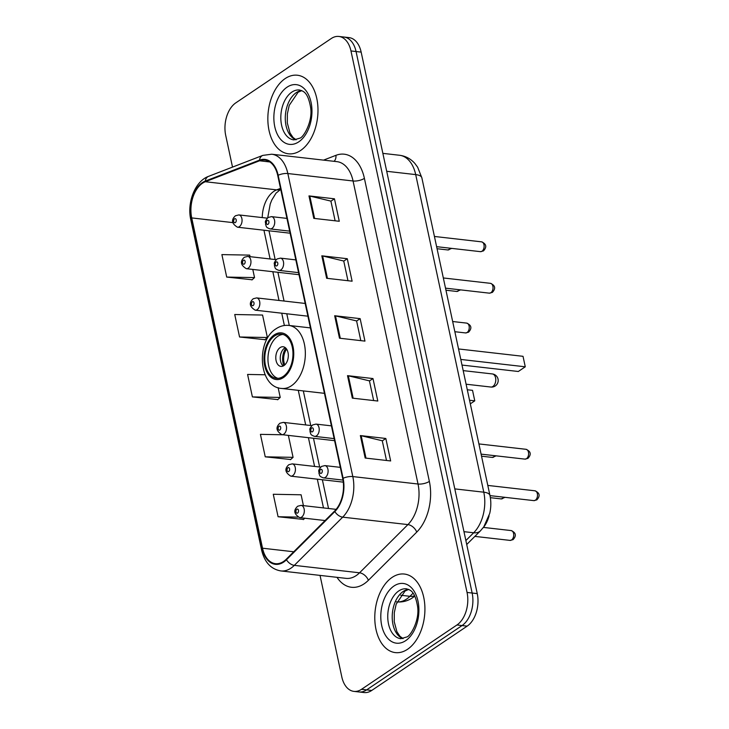 <?xml version="1.0" encoding="UTF-8"?>
<svg xmlns="http://www.w3.org/2000/svg" width="729" height="729" viewBox="0 0 729 729"><rect width="100%" height="100%" fill="white"/><g stroke="black" fill="none" stroke-linecap="round" stroke-linejoin="round"><path stroke-width="1.09" d="M489.095 515.804A24.713 15.519 96.5 0 1 483.081 527.823M320.04 575.4L341.801 676.886A24.713 15.519 -83.5 0 0 353.911 691.384L364.099 692.55A24.713 15.519 -83.5 0 0 371.717 690.463L467.152 626.138A24.713 15.519 -83.5 0 0 477.249 593.616L361.156 52.114A24.713 15.519 -83.5 0 0 349.045 37.616L343.951 37.033A24.713 15.519 -83.5 0 1 356.062 51.531A24.713 15.519 -83.5 0 0 343.951 37.033L338.857 36.45A24.713 15.519 -83.5 0 0 331.239 38.537L235.804 102.862A24.713 15.519 -83.5 0 0 225.708 135.384L232.515 167.105M353.911 691.384A24.713 15.519 -83.5 0 0 361.529 689.306L456.955 624.972L462.058 625.555A24.713 15.519 -83.5 0 0 472.146 593.032L356.062 51.531L472.146 593.032A24.713 15.519 -83.5 0 1 462.058 625.555L366.623 689.889L462.058 625.555L467.152 626.138M359.005 691.967A24.713 15.519 -83.5 0 0 366.623 689.889A24.713 15.519 -83.5 0 1 359.005 691.967M407.557 649.275A39.539 24.832 -83.5 0 0 424.87 606.482A39.539 24.832 -83.5 0 0 404.331 574.042A39.539 24.832 -83.5 0 0 392.147 577.377A39.539 24.832 -83.5 0 0 374.834 620.16A39.539 24.832 -83.5 0 0 395.364 652.61A39.539 24.832 -83.5 0 0 407.557 649.275A39.539 24.832 -83.5 0 0 424.87 606.482A39.539 24.832 -83.5 0 0 404.331 574.042A39.539 24.832 -83.5 0 0 392.147 577.377A39.539 24.832 -83.5 0 0 374.834 620.16A39.539 24.832 -83.5 0 0 395.364 652.61A39.539 24.832 -83.5 0 0 407.557 649.275M300.621 150.466A39.539 24.832 -83.5 0 0 317.935 107.673A39.539 24.832 -83.5 0 0 297.396 75.233A39.539 24.832 -83.5 0 0 285.203 78.559A39.539 24.832 -83.5 0 0 267.898 121.351A39.539 24.832 -83.5 0 0 288.429 153.801A39.539 24.832 -83.5 0 0 300.621 150.466A39.539 24.832 -83.5 0 0 317.935 107.673A39.539 24.832 -83.5 0 0 297.396 75.233A39.539 24.832 -83.5 0 0 285.203 78.559A39.539 24.832 -83.5 0 0 267.898 121.351A39.539 24.832 -83.5 0 0 288.429 153.801A39.539 24.832 -83.5 0 0 300.621 150.466M283.572 561.458A26.362 16.548 96.5 0 1 275.444 563.681A26.362 16.548 96.5 0 1 262.531 548.208L191.718 217.916A26.362 16.548 96.5 0 1 205.332 181.731L259.542 160.781A26.362 16.548 96.5 0 1 264.827 160.061A26.362 16.548 96.5 0 1 277.749 175.525L342.712 478.561A26.362 16.548 96.5 0 1 334.629 511.02L286.26 559.234A26.362 16.548 96.5 0 1 283.572 561.458M283.699 562.059A27.019 16.967 -83.5 0 0 286.451 559.772L334.83 511.567A27.019 16.967 -83.5 0 0 343.113 478.288L278.15 175.261A27.019 16.967 -83.5 0 0 259.488 160.143L205.268 181.093A27.019 16.967 -83.5 0 0 191.326 218.19L262.13 548.481A27.019 16.967 -83.5 0 0 283.699 562.059M250.056 256.672L249.719 255.123L221.889 254.603L226.71 277.075L252.143 279.763M239.559 336.989L267.379 337.509L262.568 315.046L234.738 314.518L239.559 336.989L264.982 339.678M303.428 505.634L301.104 494.791L273.275 494.271L278.086 516.743L303.519 519.431M282.97 434.776L260.426 434.356L265.247 456.828L290.68 459.516M265.092 374.77L247.587 374.442L252.398 396.904L277.831 399.601M456.955 624.972A24.713 15.519 -83.5 0 0 467.052 592.449L350.968 50.948A24.713 15.519 -83.5 0 0 338.857 36.45M308.978 195.901L334.456 198.807L339.267 221.279L313.789 218.372L308.978 195.901A6.588 2.424 167.9 0 1 309.798 196.046L314.609 218.463M347.514 375.654L372.984 378.561L377.804 401.032L352.326 398.125L347.514 375.654A6.588 2.424 167.9 0 1 348.334 375.799L353.146 398.216M360.354 435.568L385.832 438.475L390.653 460.947L365.174 458.04L360.354 435.568A6.588 2.424 167.9 0 1 361.183 435.714L365.985 458.131M321.817 255.815L347.296 258.722L352.116 281.194L326.638 278.287L321.817 255.815A6.588 2.424 167.9 0 1 322.646 255.961L327.449 278.378M334.666 315.739L360.144 318.646L364.956 341.108L339.486 338.201L334.666 315.739A6.588 2.424 167.9 0 1 335.486 315.876L340.297 338.302M360.144 318.646L356.609 321.024M360.809 340.634L356.59 320.942L335.486 315.876M347.296 258.722L343.76 261.11M347.961 280.72L343.742 261.018L322.646 255.961M385.832 438.475L382.297 440.863M386.498 460.473L382.278 440.772L361.183 435.714M372.984 378.561L369.448 380.948M373.658 400.558L369.43 380.857L348.334 375.799M334.456 198.807L330.911 201.195M335.121 220.805L330.893 201.104L309.798 196.046M252.398 396.904L280.228 397.433L277.621 399.784M278.141 387.682L280.228 397.433M265.247 456.828L293.076 457.347L290.47 459.698M288.365 435.395L293.076 457.347M278.086 516.743L297.988 517.116M304.85 518.228L303.31 519.622M267.379 337.509L264.782 339.869M226.71 277.075L254.539 277.594L251.933 279.954M252.79 269.42L254.539 277.594M283.207 376.437A22.244 13.969 -83.5 0 0 292.94 352.371A22.244 13.969 -83.5 0 0 281.394 334.119A22.244 13.969 -83.5 0 0 274.532 335.996A22.244 13.969 -83.5 0 0 264.8 360.062A22.244 13.969 -83.5 0 0 276.346 378.315A22.244 13.969 -83.5 0 0 283.207 376.437M282.97 334.447A22.244 13.969 -83.5 0 0 277.722 336.361A22.244 13.969 -83.5 0 0 267.953 359.169A22.244 13.969 -83.5 0 0 277.959 378.351M470.314 403.848L474.77 400.841L469.54 400.248M472.529 390.352L474.77 400.841L472.529 390.352L467.298 389.76M460.801 359.443L525.272 366.796L518.319 371.489L462.004 365.065M523.021 356.317L525.272 366.796L523.021 356.317L458.55 348.954M283.982 365.566A9.887 6.206 -83.5 0 0 288.31 354.868A9.887 6.206 -83.5 0 0 283.171 346.758A9.887 6.206 -83.5 0 0 280.127 347.587A9.887 6.206 -83.5 0 0 275.799 358.285A9.887 6.206 -83.5 0 0 280.929 366.405A9.887 6.206 -83.5 0 0 283.982 365.566M285.331 347.678A9.887 6.206 -83.5 0 0 284.583 348.098A9.887 6.206 -83.5 0 0 280.291 356.982A9.887 6.206 -83.5 0 0 283.235 365.994M283.854 365.648A13.177 8.274 96.5 0 1 285.85 348.152M284.848 364.874A11.536 7.244 96.5 0 1 286.643 349.127M397.013 601.917A32.951 20.694 -83.5 0 0 406.582 599.083A32.951 20.694 -83.5 0 0 409.935 596.304L400.74 595.256M477.249 593.616L467.052 592.449M371.717 690.463L361.529 689.306M361.156 52.114L350.968 50.948M465.867 540.554L473.677 532.771L463.963 531.669M489.952 495.447A16.475 6.06 167.9 0 0 483.783 492.193L415.703 174.605A32.951 20.694 -83.5 0 0 399.556 155.268C405.625 156.061 410.737 158.794 414.874 163.46L417.653 167.205L421.863 177.849L489.952 495.447C491.182 501.37 491.109 507.348 489.733 513.371L483.783 526.885L480.42 530.858A16.475 10.078 -134.9 0 1 473.677 532.771A32.951 20.694 -83.5 0 0 483.783 492.193L454.796 488.886M414.61 595.757A16.475 10.078 -134.9 0 1 409.935 596.304L413.042 593.196M421.863 177.849A16.475 6.06 167.9 0 0 415.703 174.605L386.707 171.297M205.332 181.731L276.665 189.868A26.362 16.548 -83.5 0 0 273.822 191.372A26.362 16.548 -83.5 0 0 262.249 217.588M280.51 188.383L276.665 189.868A14.826 10.962 68.9 0 0 280.711 189.376L276.009 193.176L271.817 199.992L270.231 204.002L267.707 217.789M262.531 548.208L293.741 551.771M323.539 160.125L335.96 155.323A41.189 25.861 96.5 0 1 364.4 178.359L429.363 481.395A8.238 3.025 167.9 0 1 418.027 484.02L352.809 476.575A32.951 20.694 96.5 0 1 342.703 517.153L294.325 565.367A32.951 20.694 96.5 0 1 290.971 568.146A32.951 20.694 96.5 0 1 280.811 570.925L346.038 578.361A32.951 20.694 -83.5 0 0 356.189 575.591A32.951 20.694 -83.5 0 0 359.552 572.803L407.921 524.598A32.951 20.694 -83.5 0 0 418.027 484.02L353.064 180.983A32.951 20.694 -83.5 0 0 336.916 161.647L271.689 154.211A32.951 20.694 96.5 0 1 287.837 173.538L352.809 476.575A8.238 3.025 167.9 0 0 343.113 478.288M286.451 559.772A8.238 5.039 -134.9 0 0 294.325 565.367L359.552 572.803A8.238 5.039 45.1 0 1 368.364 580.32A41.189 25.861 96.5 0 1 336.989 577.332M278.15 175.261A8.238 3.025 -12.1 0 1 287.837 173.538L353.064 180.983A8.238 3.025 167.9 0 0 364.4 178.359M259.488 160.143A8.238 6.087 -111.1 0 1 262.832 155.386L208.622 176.336C195.062 181.111 186.843 202.607 190.779 219.675L261.583 549.967A8.238 3.025 -12.1 0 1 262.13 548.481M429.363 481.395A41.189 25.861 96.5 0 1 416.733 532.115A8.238 5.039 45.1 0 0 407.921 524.598L342.703 517.153A8.238 5.039 -134.9 0 1 334.83 511.567M205.268 181.093A8.238 6.087 -111.1 0 1 208.622 176.336M191.326 218.19A8.238 3.025 167.9 0 0 190.779 219.675M416.733 532.115L368.364 580.32M334.064 161.328A8.238 6.087 68.9 0 0 335.96 155.323M259.542 160.781L269.821 161.956M191.718 217.916L232.843 222.609M263.944 230.218L270.113 258.968M272.846 271.707L279.007 300.457M281.74 313.206L284.374 325.498M298.279 390.352L305.688 424.934M308.422 437.682L314.591 466.423M317.315 479.172L323.485 507.922M408.513 589.351A25.105 15.765 -83.5 0 0 403.237 591.438A25.105 15.765 -83.5 0 0 392.211 616.688A25.105 15.765 -83.5 0 0 402.891 638.64M406.518 588.813A25.105 15.765 -83.5 0 0 398.781 590.927A25.105 15.765 -83.5 0 0 387.782 618.101A25.105 15.765 -83.5 0 0 400.822 638.704L406.764 636.982C410.217 636.508 419.831 620.543 417.58 606.482C414.746 590.034 409.762 590.043 406.518 588.813M393.997 585.998A30.053 18.872 -83.5 0 0 381.714 625.546A30.053 18.872 -83.5 0 0 405.707 640.645A30.053 18.872 -83.5 0 0 417.981 601.097A30.053 18.872 -83.5 0 0 393.997 585.998M274.295 334.866A23.474 14.744 -83.5 0 0 264.7 365.767A23.474 14.744 -83.5 0 0 283.444 377.558A23.474 14.744 -83.5 0 0 293.04 346.667A23.474 14.744 -83.5 0 0 274.295 334.866M291.418 385.778A31.711 19.911 96.5 0 1 281.64 388.448C258.595 387.299 255.56 341.19 276.054 328.77C280.1 326.073 284.356 324.97 288.83 325.435A31.711 19.911 96.5 0 1 305.305 351.46A31.711 19.911 96.5 0 1 291.418 385.778M492.348 373.941A6.588 4.137 96.5 0 1 495.574 377.804A6.588 4.137 96.5 0 1 492.886 386.479A6.588 4.137 96.5 0 1 490.854 387.035A6.588 6.588 0 0 0 498.044 379.107A6.588 6.588 0 0 0 492.348 373.941L463.188 370.614M301.578 90.533A25.105 15.765 -83.5 0 0 296.302 92.629A25.105 15.765 -83.5 0 0 285.276 117.879A25.105 15.765 -83.5 0 0 295.956 139.822M299.583 90.004A25.105 15.765 -83.5 0 0 291.846 92.118A25.105 15.765 -83.5 0 0 280.847 119.292A25.105 15.765 -83.5 0 0 293.887 139.895L299.829 138.173C303.282 137.699 312.896 121.725 310.645 107.664C307.802 91.225 302.827 91.225 299.583 90.004M287.053 87.188A30.053 18.872 -83.5 0 0 274.778 126.737A30.053 18.872 -83.5 0 0 298.772 141.836A30.053 18.872 -83.5 0 0 311.046 102.288A30.053 18.872 -83.5 0 0 287.053 87.188M511.558 539.979A4.939 3.107 -83.5 0 0 513.717 534.63A4.939 3.107 -83.5 0 0 511.157 530.575C515.986 532.68 516.624 535.706 513.052 539.651L510.036 540.399A4.939 3.107 -83.5 0 0 511.558 539.979M336.133 509.361L301.113 505.37A6.178 3.882 96.5 0 1 304.321 510.437A6.178 3.882 96.5 0 1 301.615 517.125A6.178 3.882 96.5 0 1 299.71 517.645L325.079 520.542M297.623 513.016A2.059 1.294 -83.5 0 0 298.471 510.309A2.059 1.294 -83.5 0 0 296.821 509.27A2.059 1.294 -83.5 0 0 295.983 511.977A2.059 1.294 -83.5 0 0 297.623 513.016M505.079 497.342L501.133 498.9A4.939 3.107 -83.5 0 0 502.664 498.49A4.939 3.107 -83.5 0 0 503.839 497.196M320.669 467.125L292.22 463.872A6.178 3.882 96.5 0 1 295.427 468.947A6.178 3.882 96.5 0 1 292.721 475.627A6.178 3.882 96.5 0 1 290.816 476.155L343.286 482.142M288.73 471.526A2.059 1.294 -83.5 0 0 289.577 468.811A2.059 1.294 -83.5 0 0 287.928 467.781A2.059 1.294 -83.5 0 0 287.089 470.487A2.059 1.294 -83.5 0 0 288.73 471.526M496.185 455.844L492.239 457.411A4.939 3.107 -83.5 0 0 493.761 456.992A4.939 3.107 -83.5 0 0 494.945 455.707M311.775 425.627L283.317 422.383A6.178 3.882 96.5 0 1 286.533 427.449A6.178 3.882 96.5 0 1 283.827 434.138A6.178 3.882 96.5 0 1 281.923 434.657L334.593 440.671M279.836 430.028A2.059 1.294 -83.5 0 0 280.674 427.322A2.059 1.294 -83.5 0 0 279.034 426.283A2.059 1.294 -83.5 0 0 278.196 428.998A2.059 1.294 -83.5 0 0 279.836 430.028M467.079 332.515A4.939 3.107 -83.5 0 0 469.239 327.166A4.939 3.107 -83.5 0 0 466.678 323.111C471.508 325.225 472.146 328.241 468.583 332.187L465.558 332.934A4.939 3.107 -83.5 0 0 467.079 332.515M305.169 303.446L256.635 297.906A6.178 3.882 96.5 0 1 259.843 302.972A6.178 3.882 96.5 0 1 257.137 309.661A6.178 3.882 96.5 0 1 255.232 310.18L307.902 316.186M253.154 305.551A2.059 1.294 -83.5 0 0 253.993 302.845A2.059 1.294 -83.5 0 0 252.352 301.806A2.059 1.294 -83.5 0 0 251.505 304.512A2.059 1.294 -83.5 0 0 253.154 305.551M460.61 289.878L456.664 291.445A4.939 3.107 -83.5 0 0 458.186 291.026A4.939 3.107 -83.5 0 0 459.361 289.732M276.191 259.661L247.742 256.408A6.178 3.882 96.5 0 1 250.949 261.483A6.178 3.882 96.5 0 1 248.243 268.163A6.178 3.882 96.5 0 1 246.338 268.691L299.008 274.696M244.261 264.062A2.059 1.294 -83.5 0 0 245.099 261.346A2.059 1.294 -83.5 0 0 243.45 260.317A2.059 1.294 -83.5 0 0 242.611 263.023A2.059 1.294 -83.5 0 0 244.261 264.062M451.707 248.389L447.761 249.947A4.939 3.107 -83.5 0 0 449.292 249.528A4.939 3.107 -83.5 0 0 450.467 248.243M267.297 218.162L238.848 214.918A6.178 3.882 96.5 0 1 242.055 219.985A6.178 3.882 96.5 0 1 239.349 226.673A6.178 3.882 96.5 0 1 237.444 227.193L290.115 233.207M235.358 222.564A2.059 1.294 -83.5 0 0 236.205 219.857A2.059 1.294 -83.5 0 0 234.556 218.818A2.059 1.294 -83.5 0 0 233.717 221.534A2.059 1.294 -83.5 0 0 235.358 222.564M534.94 490.799C539.77 492.904 540.408 495.93 536.836 499.875L533.819 500.623A4.939 3.107 -83.5 0 0 535.341 500.203A4.939 3.107 -83.5 0 0 537.501 494.854A4.939 3.107 -83.5 0 0 534.94 490.799L487.801 485.423M325.398 477.349A6.178 3.882 96.5 0 1 323.494 477.869C318.518 476.183 319.985 475.135 318.901 473.321C319.457 470.752 316.942 471.672 321.489 466.442L324.897 465.594A6.178 3.882 96.5 0 1 328.105 470.661A6.178 3.882 96.5 0 1 325.398 477.349M320.605 469.494A2.059 1.294 -83.5 0 0 319.767 472.201A2.059 1.294 -83.5 0 0 321.416 473.239A2.059 1.294 -83.5 0 0 322.254 470.524A2.059 1.294 -83.5 0 0 320.605 469.494M526.037 449.31C530.876 451.415 531.514 454.44 527.942 458.377L524.926 459.124A4.939 3.107 -83.5 0 0 526.447 458.714A4.939 3.107 -83.5 0 0 528.607 453.365A4.939 3.107 -83.5 0 0 526.037 449.31L478.907 443.925M316.504 435.851A6.178 3.882 96.5 0 1 314.6 436.37C309.625 434.694 311.092 433.646 310.007 431.823C310.563 429.253 308.048 430.174 312.595 424.952L316.003 424.096A6.178 3.882 96.5 0 1 319.211 429.162A6.178 3.882 96.5 0 1 316.504 435.851M311.711 427.996A2.059 1.294 -83.5 0 0 310.873 430.711A2.059 1.294 -83.5 0 0 312.513 431.741A2.059 1.294 -83.5 0 0 313.361 429.035A2.059 1.294 -83.5 0 0 311.711 427.996M490.462 283.335C495.292 285.44 495.93 288.465 492.367 292.411L489.341 293.158A4.939 3.107 -83.5 0 0 490.863 292.739A4.939 3.107 -83.5 0 0 493.032 287.39A4.939 3.107 -83.5 0 0 490.462 283.335L443.323 277.959M280.92 269.885A6.178 3.882 96.5 0 1 279.016 270.404C274.04 268.719 275.507 267.671 274.423 265.857C274.988 263.287 272.464 264.208 277.02 258.977L280.419 258.13A6.178 3.882 96.5 0 1 283.627 263.196A6.178 3.882 96.5 0 1 280.92 269.885M276.136 262.03A2.059 1.294 -83.5 0 0 275.289 264.736A2.059 1.294 -83.5 0 0 276.938 265.775A2.059 1.294 -83.5 0 0 277.776 263.06A2.059 1.294 -83.5 0 0 276.136 262.03M481.568 241.846C486.398 243.951 487.036 246.976 483.464 250.913L480.447 251.66A4.939 3.107 -83.5 0 0 481.969 251.25A4.939 3.107 -83.5 0 0 484.129 245.901A4.939 3.107 -83.5 0 0 481.568 241.846L434.429 236.46M272.026 228.387A6.178 3.882 96.5 0 1 270.122 228.906C265.146 227.229 266.614 226.181 265.529 224.359C266.085 221.798 263.57 222.71 268.117 217.488L271.525 216.631A6.178 3.882 96.5 0 1 274.733 221.707A6.178 3.882 96.5 0 1 272.026 228.387M267.242 220.541A2.059 1.294 -83.5 0 0 266.395 223.247A2.059 1.294 -83.5 0 0 268.044 224.277A2.059 1.294 -83.5 0 0 268.883 221.57A2.059 1.294 -83.5 0 0 267.242 220.541M414.783 596.103L412.578 597.762C407.629 601.079 402.244 602.436 396.421 601.862M399.556 155.268L382.862 153.363M480.42 530.858L466.715 544.508M271.689 154.211L262.832 155.386M261.583 549.967C264.49 562.177 270.906 569.167 280.811 570.925M268.992 230.792L275.161 259.542M277.895 272.291L284.055 301.031M286.789 313.78L289.295 325.489M303.328 390.926L310.736 425.508M313.47 438.257L319.63 467.007M322.364 479.755L328.533 508.496M403.101 638.595L399.939 636.262L396.904 631.697L394.243 621.773L394.298 612.624L396.175 604.159L405.032 591.046L408.705 589.433M324.441 393.332L281.64 388.448M310.417 327.895L288.83 325.435M466.104 384.21L490.854 387.035M296.156 139.786L293.003 137.453L289.969 132.888L287.308 122.964L287.363 113.815L289.24 105.34L298.097 92.237L301.77 90.624M511.157 530.575L483.427 527.413M301.113 505.37L297.705 506.218C293.268 510.264 293.933 514.063 299.71 517.645M510.036 540.399L474.871 536.389M292.22 463.872L288.812 464.728C284.365 468.765 285.039 472.574 290.816 476.155M501.133 498.9L490.362 497.679M283.317 422.383L279.918 423.23C275.471 427.276 276.145 431.085 281.923 434.657M492.239 457.411L481.541 456.19M466.678 323.111L452.663 321.516M256.635 297.906L253.227 298.753C248.789 302.799 249.455 306.608 255.232 310.18M465.558 332.934L454.85 331.713M247.742 256.408L244.333 257.264C239.896 261.301 240.561 265.11 246.338 268.691M456.664 291.445L445.957 290.215M238.848 214.918L235.44 215.766C231.002 219.812 231.667 223.621 237.444 227.193M447.761 249.947L437.063 248.726M533.819 500.623L489.988 495.62M343.004 480.092L323.494 477.869M340.315 467.353L324.897 465.594M524.926 459.124L481.094 454.131M334.146 438.603L314.6 436.37M331.413 425.854L316.003 424.096M489.341 293.158L445.51 288.155M298.571 272.637L279.016 270.404M295.837 259.888L280.419 258.13M480.447 251.66L436.616 246.666M289.668 231.139L270.122 228.906M286.944 218.39L271.525 216.631"/></g></svg>
